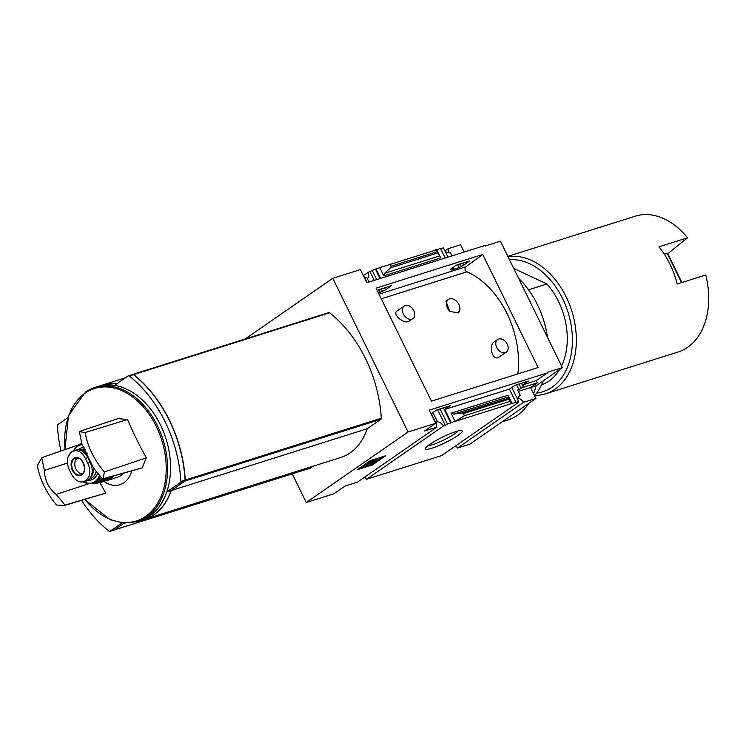 <?xml version="1.0" encoding="UTF-8"?>
<svg xmlns="http://www.w3.org/2000/svg" width="746" height="746" viewBox="0 0 746 746"><rect width="100%" height="100%" fill="white"/><g stroke="black" fill="none" stroke-linecap="round" stroke-linejoin="round"><path stroke-width="1.12" d="M404.211 306L396.909 311.063C392.405 313.749 402.308 323.503 408.304 321.638L412.958 318.635A7.684 5.371 -124.7 0 1 411.923 319.139A7.684 5.371 -124.7 0 1 403.735 314.681A7.684 5.371 -124.7 0 1 404.211 306A7.684 5.371 -124.7 0 1 405.246 305.506A7.684 5.371 -124.7 0 1 413.443 309.954A7.684 5.371 -124.7 0 1 412.958 318.635M497.591 339.523L493.945 342.05C488.611 345.594 492.09 359.749 497.955 357.754L506.338 352.149A7.684 5.371 -124.7 0 1 505.303 352.653A7.684 5.371 -124.7 0 1 497.116 348.205A7.684 5.371 -124.7 0 1 497.591 339.523A7.684 5.371 -124.7 0 1 498.626 339.02A7.684 5.371 -124.7 0 1 506.823 343.468A7.684 5.371 -124.7 0 1 506.338 352.149M466.837 271.861A80.568 56.314 72.5 0 0 466.81 271.842L381.299 298.801L467.015 271.805A80.708 56.407 72.5 0 1 517.855 373.914M448.374 299.426L445.912 301.132L449.885 311.474A8.374 5.856 -124.7 0 1 448.374 299.426A8.374 5.856 -124.7 0 1 455.545 300.424A8.374 5.856 -124.7 0 1 459.9 308.312L458.464 312.816L449.885 311.474M245.108 339.001L332.772 278.305L408.062 431.999L306.27 502.487L333.891 493.787L345.053 486.047L357.446 482.14L436.914 427.113A6.705 4.681 55.3 0 1 436.298 423.877L431.319 413.713L436.736 409.955L450.258 405.693L444.84 409.442L451.283 422.581L450.789 422.926L443.404 407.857M378.446 292.991L385.598 289.868L391.436 285.615L377.187 290.408M367.116 282.641L363.917 276.123A6.705 4.681 55.3 0 1 363.349 275.628L368.104 272.365L375.984 268.886L380.637 278.379M435.962 423.187A6.705 4.681 55.3 0 1 437.175 421.182L432.96 412.575M369.018 282.044L367.004 277.941A6.705 4.681 55.3 0 1 364.412 277.139M364.813 477.039A6.705 4.681 -124.7 0 1 366.556 479.268L443.404 426.059L445.315 425.453L437.594 409.685M443.404 426.059A6.705 4.681 55.3 0 0 436.485 421.956M380.162 292.451L378.772 289.607M374.25 280.393L370.025 271.758M367.349 278.64A6.705 4.681 55.3 0 0 368.104 272.365M445.315 425.453L447.451 423.98L440.075 408.911M382.269 290.912L381.243 288.833M376.73 279.61L372.161 270.285M447.451 423.98L450.789 422.926M385.598 289.868L384.582 287.779M380.059 278.556L375.49 269.231M511.793 387.444L518.694 401.516L515.355 402.57L515.85 402.225L509.415 389.086L514.833 385.337L528.355 381.075L522.937 384.824L524.028 387.053L523.533 387.398L521.501 383.239M453.503 268.457L451.395 269.996L459.107 267.562L463.695 265.24L469.532 260.997L456.002 265.259L450.174 269.511L453.503 268.457L453.009 267.441M523.533 387.398L521.062 388.181L519.02 384.013M521.062 388.181L518.927 389.654L516.549 384.796M459.107 267.562L457.718 264.718M461.215 266.024L460.198 263.935M463.695 265.24L462.669 263.161M445.203 258.023L440.55 248.53L375.984 268.886M447.964 257.156L443.394 247.821L440.634 248.698M518.694 401.516L516.558 402.999L518.479 402.392A6.705 4.681 55.3 0 1 518.256 401.814M518.927 389.654L517.687 390.046L520.363 395.501A6.705 4.681 55.3 0 0 519.458 395.94A6.705 4.681 55.3 0 0 517.864 399.828M444.905 250.908A6.705 4.681 55.3 0 0 450.407 252.717L451.964 255.887M435.664 249.668L440.755 257.911L436.746 249.733M439.599 255.943L384.684 273.25L383.798 275.871L379.798 267.693M515.85 402.225L512.036 403.427L508.035 395.249L451.078 413.2L453.717 414.151L461.681 413.014L463.331 413.61L464.385 415.764L455.088 421.387L451.283 422.581M444.84 409.442L509.415 389.086M464.385 415.764L509.984 401.385L512.036 403.427L455.088 421.387L451.078 413.2M522.937 384.824L536.178 380.656L547.34 372.925L547.098 372.422L562.335 367.619L536.066 385.813A69.816 48.798 72.5 0 1 533.577 393.767M524.028 387.053L537.269 382.885L536.178 380.656M457.792 435.524A20.468 3.096 -26.1 0 1 436.727 446.472A20.468 3.096 -26.1 0 1 425.462 448.393A20.468 3.096 -26.1 0 1 442.471 437.137A20.468 3.096 -26.1 0 1 461.783 430.601A20.468 3.096 -26.1 0 1 457.792 435.524M366.556 479.268L441.632 455.601L518.479 402.392M436.914 427.113L424.521 431.02L435.683 423.29L429.248 410.151L547.34 372.925M332.772 278.305L360.393 269.595L366.827 282.734L484.919 245.499L485.161 246.003L500.398 241.191L562.335 367.619M444.924 250.926L448.187 248.67A6.705 4.681 55.3 0 1 448.672 252.847M455.731 445.838A6.705 4.681 -124.7 0 1 457.475 448.066L523.487 402.364A6.705 4.681 55.3 0 0 517.994 398.205M518.731 396.63L520.363 395.501M518.349 391.389L530.537 387.547L537.269 382.885M541.465 384.833A61.433 42.942 -107.5 0 0 559.612 369.503M561.524 365.978A61.433 42.942 -107.5 0 0 546.93 284.002L528.522 289.802M132.452 374.557A1.399 0.979 72.5 0 1 133.431 374.651A111.704 78.078 72.5 0 1 185.083 480.088A1.399 0.979 72.5 0 1 184.672 481.151L171.03 490.598L166.815 491.931A70.376 49.189 72.5 0 1 140.285 520.689A70.376 49.189 72.5 0 1 138.402 521.23M96.113 387.099A70.376 49.189 72.5 0 1 97.968 386.456A70.376 49.189 72.5 0 1 114.595 385.328L128.247 375.881A1.399 0.979 72.5 0 1 129.226 375.984A111.704 78.078 72.5 0 1 180.877 481.412A1.399 0.979 72.5 0 1 180.467 482.475L166.815 491.931M171.03 490.598A70.376 49.189 72.5 0 1 144.5 519.365L140.285 520.689M124.069 523.123L114.222 529.94A1.399 0.979 72.5 0 1 113.821 530.061M122.046 522.937L110.007 531.264A1.399 0.979 72.5 0 1 109.028 531.171A111.704 78.078 72.5 0 1 81.556 500.352M60.995 450.985A111.704 78.078 72.5 0 1 57.377 425.733A1.399 0.979 72.5 0 1 57.787 424.67L67.793 417.741M97.968 386.456L102.174 385.132A70.376 49.189 72.5 0 1 116.889 383.742M306.27 502.487L292.236 473.85M328.641 312.705A1.399 0.979 72.5 0 1 329.62 312.807A111.704 78.078 72.5 0 1 381.271 418.236A1.399 0.979 72.5 0 1 380.861 419.299L184.868 481.095L171.216 490.542A70.376 49.189 72.5 0 1 144.687 519.3A70.376 49.189 72.5 0 1 144.593 519.337M144.687 519.3L340.68 457.512A70.376 49.189 72.5 0 0 367.209 428.745L380.861 419.299M310.01 468.208A1.399 0.979 72.5 0 0 310.401 468.087L313.134 466.194M668.602 253.006L687.56 237.806A71.215 49.777 -107.5 0 0 635.238 216.191L507.83 256.363M464.152 252.045L460.58 244.753L448.187 248.67M384.684 273.25L390.559 267.833L391.118 266.201L390.065 264.047M482.727 254.489L538.099 367.536L431.44 401.161L376.059 288.124L482.727 254.489L465.812 266.807L379.024 294.166M435.683 423.29L408.062 431.999M457.475 448.066L469.877 444.159L535.88 398.457L523.487 402.364M535.88 398.457L530.537 387.547L536.066 385.813M509.984 401.385L508.931 399.231L463.331 413.61M508.931 399.231L508.035 395.249M432.568 458.454L375.62 476.414M370.398 460.59L385.635 455.787L372.506 464.889L357.269 469.691L370.398 460.59M528.737 403.4A69.816 48.798 72.5 0 1 508.138 419.867L502.282 421.723M372.506 464.889L372.077 464.021L375.173 461.877M378.231 459.75L382.558 456.757M363.619 465.83L366.901 463.555L375.77 461.065L378.091 459.461L378.464 460.217L376.823 461.354L363.423 465.429M378.091 459.461L377.663 458.594L375.163 459.825L375.583 460.692M368.813 462.958L368.132 462.166M375.341 460.198L368.515 462.352M359.917 467.854L372.077 464.021M534.919 395.389A71.215 49.777 -107.5 0 0 545.69 393.757L678.067 352.019A71.215 49.777 -107.5 0 0 705.772 274.994L677.209 283.993A71.215 49.777 72.5 0 0 658.988 246.814L687.56 237.806M545.69 393.757A71.215 49.777 -107.5 0 0 572.816 314.495A71.215 49.777 -107.5 0 0 508.007 256.727M536.691 393.03A68.418 47.819 -107.5 0 0 570.522 321.852A68.418 47.819 -107.5 0 0 509.471 259.72M513.724 268.401L546.93 284.002M667.539 253.416L664.35 254.218M458.156 430.936A17.792 2.695 -26.1 0 1 454.808 433.724A17.792 2.695 -26.1 0 1 427.952 445.735M132.741 374.436A1.399 0.979 72.5 0 1 133.627 374.595A111.704 78.078 72.5 0 1 185.278 480.032A1.399 0.979 72.5 0 1 184.868 481.095M367.209 428.745L171.216 490.542M124.162 523.123L114.408 529.874A1.399 0.979 72.5 0 1 114.129 529.996M102.267 385.104A70.376 49.189 72.5 0 1 102.37 385.067A70.376 49.189 72.5 0 1 116.991 383.677M64.902 449.624L68.539 415.522L85.445 392.154L97.987 386.512A70.32 49.152 72.5 0 1 163.486 431.748A70.32 49.152 72.5 0 1 149.704 515.999A70.32 49.152 72.5 0 1 140.267 520.633L137.32 521.566A70.32 49.152 -107.5 0 0 163.048 439.73A70.32 49.152 -107.5 0 0 95.031 387.444A70.32 49.152 -107.5 0 0 85.594 392.088M104.058 481.422A29.952 20.935 -107.5 0 0 131.753 470.838M99.936 482.55A302.634 215.193 55 0 0 105.783 493.059A301.925 49.348 154.6 0 0 105.718 493.115L64.529 505.443L56.603 505.042C46.476 493.05 40.042 479.92 37.3 465.644L41.804 457.643L44.35 470.381C44.741 480.293 48.667 488.304 56.127 494.402L65.051 505.089L64.529 505.443M79.859 431.291L118.082 418.59A301.132 65.797 -4.9 0 0 127.585 419.55A300.069 213.365 55 0 0 146.347 457.848A301.132 144.687 130.1 0 0 142.216 467.845A301.925 49.348 154.6 0 0 142.122 467.901L102.584 479.1L93.754 468.348L81.985 444.318L79.337 431.654L85.1 432.54C87.73 446.901 94.164 460.03 104.403 471.938L103.097 478.736L142.216 467.845M102.584 479.1L103.097 478.736M85.1 432.54L127.585 419.55M146.347 457.848L104.403 471.938M44.35 470.381L67.504 463.07M88.998 483.678L56.127 494.402M41.804 457.643L79.58 444.532M105.783 493.059L65.051 505.089M466.81 271.842A2.788 1.949 72.5 0 1 465.084 269.427A2.788 1.949 72.5 0 1 465.812 266.807M459.9 308.312A8.374 5.856 -124.7 0 1 458.203 312.984M69.219 469.551L71.588 474.391C73.966 478.699 76.997 481.235 80.689 481.991L84.139 481.739L86.116 480.797L89.184 476.107C90.369 471.985 89.865 467.695 87.674 463.247L85.305 458.408C83.16 454.025 80.298 451.442 76.707 450.649L73.546 450.808L71.849 451.666L68.212 456.533C66.916 460.683 67.252 465.028 69.219 469.551M84.139 481.739L86.275 481.067A13.68 9.567 -107.5 0 0 90.201 462.445L87.832 457.615A13.68 9.567 -107.5 0 0 75.672 450.136L73.546 450.808M87.357 456.701A12.178 8.514 72.5 0 1 91.152 464.749M90.359 477.766A15.358 10.733 -107.5 0 0 93.735 468.283M87.254 453.12A15.358 10.733 -107.5 0 0 79.869 450.127M105.447 480.76A22.063 15.424 -107.5 0 0 107.704 480.312L117.588 477.188A22.063 15.424 -107.5 0 0 123.174 473.262M77.584 457.979A8.374 5.856 -107.5 0 0 77.239 458.193A8.374 5.856 -107.5 0 0 75.383 467.667A8.374 5.856 -107.5 0 0 82.573 473.794M534.584 395.809A76.801 53.675 -107.5 0 0 543.191 380.88M547.424 337.192A76.801 53.675 -107.5 0 0 547.2 335.644A76.801 53.675 -107.5 0 0 537.428 304.666A76.801 53.675 -107.5 0 0 518.563 278.277M547.2 335.644L547.126 335.178A74.563 52.117 -107.5 0 0 537.642 305.095L537.428 304.666M440.755 257.911L383.798 275.871M133.431 374.651L129.226 375.984M185.083 480.088L180.877 481.412M184.672 481.151L180.467 482.475M114.222 529.94L110.007 531.264M436.718 251.822L391.118 266.201M508.623 396.844L453.717 414.151M508.558 398.233L461.681 413.014M437.436 253.053L390.559 267.833M681.546 282.631L667.185 253.323M329.62 312.807L133.627 374.595M381.271 418.236L185.278 480.032M310.401 468.087L114.408 529.874M84.858 499.363A69.453 48.546 -107.5 0 0 152.874 509.863A69.453 48.546 -107.5 0 0 153.191 420.679A69.453 48.546 -107.5 0 0 85.231 393.086A69.453 48.546 -107.5 0 0 65.07 449.568M87.674 463.247L90.201 462.445M85.305 458.408L87.832 457.615M105.438 480.769L107.704 480.312A22.063 15.424 -107.5 0 0 113.606 475.976M106.529 480.07A21.503 15.032 -107.5 0 0 112.394 476.321M109.438 477.16L103.2 481.72A22.063 15.414 -107.5 0 0 109.354 477.179M103.2 481.72L99.386 482.615A21.998 15.377 -107.5 0 0 100.943 482.345L100.943 482.345A21.998 15.377 -107.5 0 0 107.592 477.682M100.486 482.177A21.718 15.181 -107.5 0 0 107.014 477.841M105.093 478.391L97.875 482.998A21.765 15.209 -107.5 0 0 105.037 478.4M81.435 443.478A21.448 14.985 -107.5 0 0 81.155 443.674L81.687 443.31A21.448 14.985 -107.5 0 0 81.435 443.478M97.875 482.998L93.698 483.464A21.448 14.985 -107.5 0 0 95.283 483.38A21.448 14.985 -107.5 0 0 102.715 479.063M94.705 483.203A21.168 14.799 -107.5 0 0 102.398 478.904M101.307 477.738L92.15 483.65A20.916 14.612 -107.5 0 0 101.26 477.692M79.775 444.411L81.724 443.45A20.916 14.612 -107.5 0 0 79.775 444.411L77.752 445.754A20.384 14.249 -107.5 0 0 73.668 450.77M81.892 444.038A20.384 14.249 -107.5 0 0 77.836 445.698A20.384 14.249 -107.5 0 0 77.752 445.754L73.63 450.78M83.449 481.925A20.384 14.249 -107.5 0 0 89.725 483.706A20.384 14.249 -107.5 0 0 99.983 476.284M82.172 444.588A19.844 13.866 -107.5 0 0 77.77 446.276A19.844 13.866 -107.5 0 0 73.994 450.668M83.804 481.832A19.844 13.866 -107.5 0 0 99.479 475.696M84.084 447.525A16.757 11.712 -107.5 0 0 79.113 449.017A16.757 11.712 -107.5 0 0 78.106 449.829M88.047 480.21A16.757 11.712 -107.5 0 0 97.605 473.458M89.38 479.063L90.07 478.839A15.358 10.733 -107.5 0 0 96.141 471.612M85.231 449.456A15.358 10.733 -107.5 0 0 80.829 449.54L79.374 450.006M76.707 450.649A16.058 11.227 -107.5 0 0 68.212 456.533M73.845 458.333A9.288 6.49 -107.5 0 0 71.635 468.348A9.288 6.49 -107.5 0 0 79.039 475.64A9.288 6.49 -107.5 0 0 84.13 464.805A9.288 6.49 -107.5 0 0 73.845 458.333M80.689 481.991A16.058 11.227 -107.5 0 0 89.184 476.107M74.311 458.687A8.803 6.154 -107.5 0 0 72.763 469.644A8.803 6.154 -107.5 0 0 81.37 474.652A8.803 6.154 -107.5 0 0 84 464.646A8.803 6.154 -107.5 0 0 76.111 457.96A8.803 6.154 -107.5 0 0 74.311 458.687M132.639 374.464L128.433 375.788M114.035 530.033L109.821 531.357M681.937 282.51L667.614 253.276M328.827 312.611L132.835 374.408M310.215 468.18L114.222 529.968M125.514 377.774L102.37 385.067M137.32 521.566L123.948 523.114L110.054 519.692L84.652 499.419M92.15 483.65L89.725 483.706L83.403 481.935M70.739 452.542L72.362 451.33M81.37 474.652C87.963 472.386 82.806 456.039 76.111 457.96"/></g></svg>
